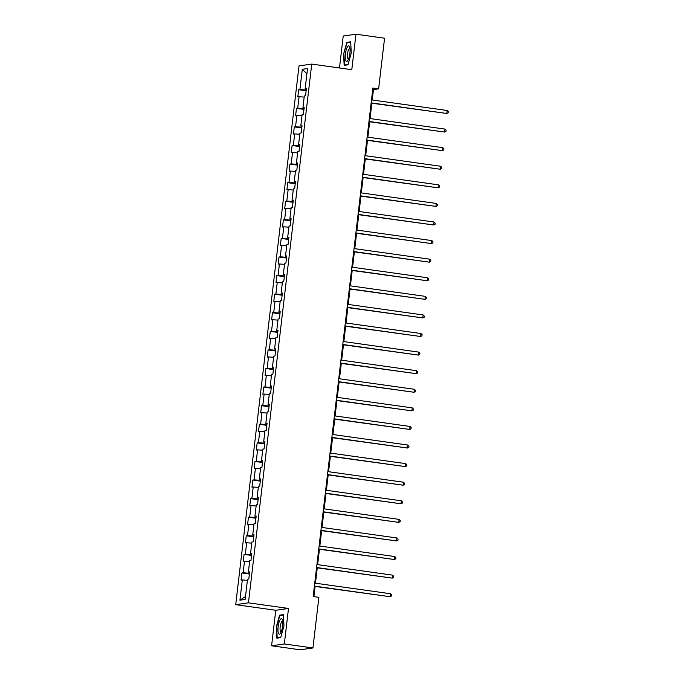 <?xml version="1.0" encoding="UTF-8"?>
<svg xmlns="http://www.w3.org/2000/svg" width="684" height="684" viewBox="0 0 684 684"><rect width="100%" height="100%" fill="white"/><g stroke="black" fill="none" stroke-linecap="round" stroke-linejoin="round"><path stroke-width="1.03" d="M271.591 645.781L284.33 643.96L288.503 608.452L275.763 610.282L271.591 645.781L300.199 649.8L312.939 647.97L318.889 597.337L313.169 596.534L372.9 88.048L378.62 88.852L384.57 38.218L355.962 34.2L343.223 36.03L339.469 67.972M275.763 610.282L235.715 604.665L299.002 65.912L311.733 64.082L248.446 602.835L235.715 604.665M302.294 69.306L299.908 89.561L298.651 89.741L297.814 96.889L299.07 96.709L297.728 108.14L296.471 108.329L295.633 115.476L296.89 115.297L295.548 126.728L294.291 126.908L293.445 134.055L294.701 133.876L293.359 145.316L292.102 145.495L291.264 152.643L292.521 152.464L291.179 163.903L289.922 164.083L289.084 171.231L290.341 171.051L288.999 182.491L287.742 182.671L286.895 189.819L288.152 189.639L286.81 201.07L285.553 201.25L284.715 208.406L285.972 208.218L284.629 219.658L283.373 219.838L282.535 226.985L283.792 226.806L282.441 238.246L281.192 238.425L280.346 245.573L281.603 245.394L280.26 256.833L279.004 257.013L278.166 264.161L279.423 263.981L278.08 275.413L276.823 275.601L275.985 282.748L277.242 282.569L275.891 294L274.635 294.18L273.797 301.328L275.053 301.148L273.711 312.588L272.454 312.768L271.616 319.915L272.873 319.736L271.531 331.176L270.274 331.355L269.428 338.503L270.684 338.323L269.342 349.763L268.085 349.943L267.247 357.091L268.504 356.911L267.162 368.343L265.905 368.522L265.067 375.678L266.324 375.49L264.982 386.93L263.725 387.11L262.878 394.258L264.135 394.078L262.793 405.518L261.536 405.697L260.698 412.845L261.955 412.666L260.613 424.106L259.356 424.285L258.518 431.433L259.775 431.253L258.424 442.685L257.175 442.873L256.329 450.021L257.586 449.841L256.243 461.272L254.987 461.452L254.149 468.6L255.406 468.42L254.063 479.86L252.806 480.04L251.968 487.188L253.225 487.008L251.874 498.448L250.618 498.627L249.78 505.775L251.037 505.596L249.694 517.036L248.437 517.215L247.599 524.363L248.856 524.183L247.514 535.615L246.257 535.794L245.419 542.951L246.667 542.763L245.325 554.202L244.068 554.382L243.23 561.53L244.487 561.35L243.145 572.79L241.888 572.97L241.05 580.117L242.307 579.938L239.922 600.193L245.154 599.441L247.54 579.186L248.796 579.006L249.634 571.858L248.377 572.038L249.72 560.598L250.977 560.418L251.815 553.27L250.558 553.45L251.9 542.019L253.157 541.839L254.003 534.683L252.747 534.871L254.089 523.431L255.346 523.251L256.184 516.104L254.927 516.283L256.269 504.843L257.526 504.664L258.364 497.516L257.107 497.695L258.458 486.256L259.706 486.076L260.553 478.928L259.296 479.108L260.638 467.668L261.895 467.488L262.733 460.341L261.476 460.52L262.818 449.089L264.075 448.909L264.913 441.761L263.656 441.941L265.007 430.501L266.264 430.322L267.102 423.174L265.845 423.353L267.188 411.913L268.444 411.734L269.282 404.586L268.025 404.766L269.368 393.326L270.625 393.146L271.462 385.998L270.214 386.178L271.557 374.747L272.813 374.567L273.651 367.411L272.394 367.599L273.737 356.159L274.994 355.979L275.832 348.831L274.575 349.011L275.917 337.571L277.174 337.392L278.02 330.244L276.763 330.423L278.106 318.983L279.363 318.804L280.201 311.656L278.944 311.836L280.286 300.396L281.543 300.216L282.381 293.068L281.124 293.248L282.466 281.817L283.723 281.637L284.57 274.489L283.313 274.669L284.655 263.229L285.912 263.049L286.75 255.901L285.493 256.081L286.835 244.641L288.092 244.462L288.93 237.314L287.673 237.493L289.024 226.053L290.281 225.874L291.119 218.726L289.862 218.906L291.204 207.474L292.461 207.295L293.299 200.138L292.042 200.327L293.385 188.887L294.642 188.707L295.479 181.559L294.231 181.739L295.573 170.299L296.83 170.119L297.668 162.972L296.411 163.151L297.754 151.711L299.011 151.532L299.849 144.384L298.592 144.563L299.934 133.123L301.191 132.944L302.037 125.796L300.78 125.976L302.123 114.544L303.38 114.365L304.218 107.217L302.961 107.397L304.303 95.957L305.56 95.777L306.398 88.629L305.141 88.809L307.526 68.554L302.294 69.306L306.911 73.769M249.463 573.286L249.215 572.26M249.574 572.354L248.377 572.038M243.145 572.79L249.096 573.235M244.487 561.35L249.592 561.735M251.652 554.698L251.396 553.672M251.755 553.766L250.558 553.45M245.325 554.202L251.284 554.647M246.667 542.763L251.772 543.147M253.832 536.111L253.584 535.085M253.944 535.179L252.747 534.871M247.514 535.615L253.465 536.059M248.856 524.183L253.952 524.56M256.013 517.531L255.765 516.497M256.124 516.6L254.927 516.283M249.694 517.036L255.645 517.48M251.037 505.596L256.141 505.972M258.201 498.944L257.945 497.918M258.313 498.012L257.107 497.695M251.874 498.448L257.834 498.892M253.225 487.008L258.321 487.393M260.382 480.356L260.134 479.33M260.493 479.424L259.296 479.108M254.063 479.86L260.014 480.305M255.406 468.42L260.501 468.805M262.562 461.768L262.314 460.742M262.673 460.836L261.476 460.52M256.243 461.272L262.203 461.717M257.586 449.841L262.69 450.217M264.751 443.189L264.494 442.155M264.862 442.249L263.656 441.941M258.424 442.685L264.383 443.129M259.775 431.253L264.87 431.63M266.931 424.602L266.683 423.576M267.042 423.67L265.845 423.353M260.613 424.106L266.563 424.55M261.955 412.666L267.051 413.05M269.12 406.014L268.863 404.988M269.222 405.082L268.025 404.766M262.793 405.518L268.752 405.963M264.135 394.078L269.239 394.463M271.3 387.426L271.044 386.4M271.411 386.494L270.214 386.178M264.982 386.93L270.932 387.375M266.324 375.49L271.42 375.875M273.48 368.838L273.232 367.812M273.591 367.906L272.394 367.599M267.162 368.343L273.113 368.787M268.504 356.911L273.6 357.287M275.669 350.259L275.413 349.225M275.772 349.327L274.575 349.011M269.342 349.763L275.301 350.208M270.684 338.323L275.789 338.7M277.849 331.672L277.593 330.646M277.961 330.74L276.763 330.423M271.531 331.176L277.482 331.62M272.873 319.736L277.969 320.121M280.03 313.084L279.782 312.058M280.141 312.152L278.944 311.836M273.711 312.588L279.662 313.033M275.053 301.148L280.158 301.533M282.218 294.496L281.962 293.47M282.321 293.564L281.124 293.248M275.891 294L281.851 294.445M277.242 282.569L282.338 282.945M284.399 275.917L284.151 274.882M284.51 274.977L283.313 274.669M278.08 275.413L284.031 275.857M279.423 263.981L284.518 264.357M286.579 257.329L286.331 256.303M286.69 256.397L285.493 256.081M280.26 256.833L286.22 257.278M281.603 245.394L286.707 245.778M288.768 238.742L288.511 237.716M288.879 237.81L287.673 237.493M282.441 238.246L288.4 238.69M283.792 226.806L288.887 227.191M290.948 220.154L290.7 219.128M291.059 219.222L289.862 218.906M284.629 219.658L290.58 220.103M285.972 208.218L291.068 208.603M293.128 201.566L292.88 200.54M293.239 200.634L292.042 200.327M286.81 201.07L292.769 201.515M288.152 189.639L293.256 190.015M295.317 182.987L295.06 181.953M295.428 182.055L294.231 181.739M288.999 182.491L294.949 182.936M290.341 171.051L295.437 171.428M297.497 164.399L297.249 163.373M297.608 163.467L296.411 163.151M291.179 163.903L297.13 164.348M292.521 152.464L297.617 152.848M299.686 145.812L299.43 144.786M299.789 144.88L298.592 144.563M293.359 145.316L299.318 145.76M294.701 133.876L299.806 134.261M301.866 127.224L301.61 126.198M301.977 126.292L300.78 125.976M295.548 126.728L301.499 127.173M296.89 115.297L301.986 115.673M304.047 108.636L303.799 107.61M304.158 107.704L302.961 107.397M297.728 108.14L303.679 108.585M299.07 96.709L304.175 97.085M306.235 90.057L305.979 89.031M306.338 89.125L305.141 88.809M299.908 89.561L305.868 90.006M284.33 643.96L312.939 647.97M288.503 608.452L248.446 602.835M311.733 64.082L351.79 69.7L355.962 34.2M372.233 99.984L373.455 89.587L378.62 88.852M313.896 596.636L315.093 586.436M315.469 583.213L317.273 567.848M317.65 564.633L319.462 549.261M319.838 546.046L321.642 530.673M322.019 527.458L323.823 512.094M324.207 508.87L326.012 493.506M326.388 490.283L328.192 474.918M328.568 471.704L330.372 456.331M330.757 453.116L332.561 437.751M332.937 434.528L334.741 419.164M335.117 415.94L336.921 400.576M337.306 397.361L339.11 381.988M339.486 378.774L341.29 363.401M341.667 360.186L343.479 344.822M343.855 341.598L345.659 326.234M346.036 323.01L347.84 307.646M348.216 304.431L350.028 289.058M350.405 285.844L352.209 270.479M352.585 267.256L354.389 251.892M354.774 248.668L356.578 233.304M356.954 230.089L358.758 214.716M359.134 211.501L360.938 196.128M361.323 192.914L363.127 177.549M363.503 174.326L365.307 158.962M365.683 155.738L367.496 140.374M367.872 137.159L369.676 121.786M370.053 118.571L371.857 103.207M239.922 600.193L245.505 596.491M242.307 579.938L247.403 580.323M372.729 89.484L373.455 89.587M298.651 89.741L306.15 90.792M296.471 108.329L303.961 109.38M294.291 126.908L301.781 127.959M292.102 145.495L299.592 146.547M289.922 164.083L297.412 165.135M287.742 182.671L295.231 183.722M285.553 201.25L293.043 202.302M283.373 219.838L290.862 220.889M281.192 238.425L288.682 239.477M279.004 257.013L286.493 258.065M276.823 275.601L284.313 276.652M274.635 294.18L282.133 295.231M272.454 312.768L279.944 313.819M270.274 331.355L277.764 332.407M268.085 349.943L275.575 350.995M265.905 368.522L273.395 369.574M263.725 387.11L271.215 388.161M261.536 405.697L269.026 406.749M259.356 424.285L266.846 425.337M257.175 442.873L264.665 443.925M254.987 461.452L262.476 462.504M252.806 480.04L260.296 481.091M250.618 498.627L258.116 499.679M248.437 517.215L255.927 518.267M246.257 535.794L253.747 536.846M244.068 554.382L251.567 555.434M241.888 572.97L249.378 574.021M343.59 54.13L344.155 65.356L347.994 64.8L351.26 53.027L350.695 41.809L346.856 42.357L343.59 54.13L347.104 42.741L350.712 42.22M280.697 637.625L283.971 625.851L283.398 614.634L279.568 615.181L276.293 626.954L276.866 638.181L280.697 637.625M348.318 42.562L346.856 42.357M281.03 615.386L279.568 615.181M371.13 103.104L446.814 113.476L371.156 102.865M447.165 110.5L448.285 111.637L448.148 112.826L446.814 113.476L447.165 110.5L371.506 99.881M345.745 60.483A7.823 2.18 -82 0 0 347.797 60.466A7.823 2.18 -82 0 0 349.678 47.068A7.823 2.18 -82 0 0 349.558 46.743A7.823 2.18 -82 0 0 346.172 50.017A7.823 2.18 -82 0 0 345.745 60.483M349.977 48.598A5.352 1.488 -82 0 0 349.746 48.504A5.352 1.488 -82 0 0 347.728 52.437A5.352 1.488 -82 0 0 347.703 58.508A5.352 1.488 -82 0 0 348.259 59.106A5.352 1.488 -82 0 0 348.507 59.072M348.071 64.501L344.488 65.023L343.932 54.147M345.497 65.16L344.488 65.023M282.595 626.116A7.823 2.18 -82 0 0 282.381 619.892A7.823 2.18 -82 0 0 280.132 619.721A7.823 2.18 -82 0 0 278.123 626.758A7.823 2.18 -82 0 0 280.5 633.29A7.823 2.18 -82 0 0 282.595 626.116M282.689 621.423A5.352 1.488 -82 0 0 282.458 621.329A5.352 1.488 -82 0 0 280.183 626.843A5.352 1.488 -82 0 0 280.97 631.931A5.352 1.488 -82 0 0 281.218 631.896M278.2 637.984L277.191 637.847L276.644 626.971L279.807 615.566L283.424 615.044M280.782 637.326L277.191 637.847M368.95 121.684L444.634 132.063L368.975 121.444M444.976 129.088L446.105 130.225L445.968 131.413L444.634 132.063L444.976 129.088L369.326 118.469M366.761 140.271L442.445 150.651L366.795 140.032M442.796 147.667L443.925 148.813L443.779 150.001L442.445 150.651L442.796 147.667L367.146 137.056M364.581 158.859L440.265 169.23L364.606 158.62M440.616 166.255L441.736 167.392L441.599 168.589L440.265 169.23L440.616 166.255L364.957 155.636M362.4 177.447L438.076 187.818L362.426 177.207M438.427 184.842L439.555 185.98L439.419 187.168L438.076 187.818L438.427 184.842L362.776 174.223M360.212 196.034L435.896 206.406L360.246 195.786M436.247 203.43L437.375 204.567L437.23 205.756L435.896 206.406L436.247 203.43L360.596 192.811M358.031 214.614L433.716 224.993L358.057 214.374M434.066 222.009L435.186 223.155L435.05 224.343L433.716 224.993L434.066 222.009L358.407 211.399M355.851 233.201L431.527 243.581L355.877 232.962M431.878 240.597L433.006 241.734L432.861 242.931L431.527 243.581L431.878 240.597L356.227 229.986M353.662 251.789L429.347 262.16L353.696 251.55M429.697 259.185L430.817 260.322L430.681 261.519L429.347 262.16L429.697 259.185L354.038 248.566M351.482 270.377L427.167 280.748L351.508 270.137M427.517 277.772L428.637 278.91L428.5 280.098L427.167 280.748L427.517 277.772L351.858 267.153M349.302 288.956L424.978 299.336L349.327 288.716M425.328 296.36L426.457 297.497L426.312 298.686L424.978 299.336L425.328 296.36L349.678 285.741M347.113 307.543L422.798 317.923L347.139 307.304M423.148 314.939L424.268 316.085L424.131 317.273L422.798 317.923L423.148 314.939L347.489 304.329M344.933 326.131L420.617 336.502L344.958 325.892M420.968 333.527L422.088 334.664L421.951 335.861L420.617 336.502L420.968 333.527L345.309 322.908M342.744 344.719L418.428 355.09L342.778 344.479M418.779 352.115L419.908 353.252L419.762 354.44L418.428 355.09L418.779 352.115L343.129 341.496M340.564 363.307L416.248 373.678L340.589 363.059M416.599 370.702L417.719 371.839L417.582 373.028L416.248 373.678L416.599 370.702L340.94 360.083M338.383 381.886L414.068 392.265L338.409 381.646M414.41 389.281L415.539 390.427L415.402 391.616L414.068 392.265L414.41 389.281L338.76 378.671M336.195 400.473L411.879 410.853L336.229 400.234M412.23 407.869L413.358 409.006L413.213 410.203L411.879 410.853L412.23 407.869L336.579 397.259M334.014 419.061L409.699 429.432L334.04 418.822M410.049 426.457L411.169 427.594L411.033 428.791L409.699 429.432L410.049 426.457L334.391 415.838M331.834 437.649L407.51 448.02L331.86 437.409M407.861 445.045L408.989 446.182L408.852 447.37L407.51 448.02L407.861 445.045L332.21 434.425M329.645 456.228L405.33 466.608L329.679 455.989M405.68 463.632L406.809 464.769L406.664 465.958L405.33 466.608L405.68 463.632L330.021 453.013M327.465 474.816L403.15 485.195L327.491 474.576M403.5 482.211L404.62 483.357L404.483 484.546L403.15 485.195L403.5 482.211L327.841 471.601M325.285 493.403L400.961 503.775L325.31 493.164M401.311 500.799L402.44 501.936L402.295 503.133L400.961 503.775L401.311 500.799L325.661 490.189M323.096 511.991L398.781 522.362L323.122 511.752M399.131 519.387L400.251 520.524L400.114 521.712L398.781 522.362L399.131 519.387L323.472 508.768M320.916 530.579L396.6 540.95L320.941 530.331M396.951 537.975L398.071 539.112L397.934 540.3L396.6 540.95L396.951 537.975L321.292 527.355M318.727 549.158L394.411 559.538L318.761 548.919M394.762 556.554L395.891 557.699L395.745 558.888L394.411 559.538L394.762 556.554L319.112 545.943M316.547 567.746L392.231 578.125L316.572 567.506M392.582 575.141L393.702 576.279L393.565 577.476L392.231 578.125L392.582 575.141L316.923 564.531M314.366 586.333L390.051 596.704L314.392 586.094M390.393 593.729L391.522 594.866L391.385 596.063L390.051 596.704L390.393 593.729L314.743 583.11"/></g></svg>
